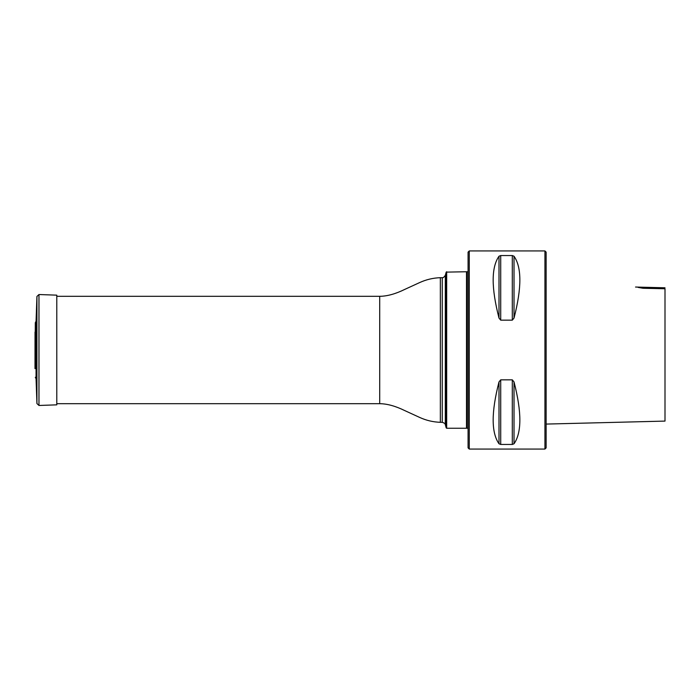 <?xml version="1.0" encoding="UTF-8"?>
<svg xmlns="http://www.w3.org/2000/svg" width="700" height="700" viewBox="0 0 700 700"><rect width="100%" height="100%" fill="white"/><g stroke="black" fill="none" stroke-linecap="round" stroke-linejoin="round"><path stroke-width="1.05" d="M446.679 271.749L446.679 428.251L466.489 428.251L466.489 271.749L446.18 272.125L446.18 427.875L446.679 428.251M468.073 428.251L466.883 428.251L466.883 271.749L468.073 271.749M469.262 250.941L469.262 449.059L544.941 449.059L544.941 250.941L469.262 250.941L468.073 252.131L468.073 447.869L469.262 449.059M512.304 379.838L500.719 379.838L499.004 381.92C491.225 412.064 491.225 432.688 499.004 443.774L500.719 444.456L512.304 444.456L514.019 443.774C521.798 432.688 521.798 412.064 514.019 381.92L512.304 379.838L512.304 444.456M512.304 255.544L500.719 255.544L499.004 256.226C491.225 267.312 491.225 287.936 499.004 318.08L500.719 320.162L512.304 320.162L514.019 318.08C521.798 287.936 521.798 267.312 514.019 256.226L512.304 255.544L512.304 320.162M544.941 250.941L546.131 252.131L546.131 447.869L544.941 449.059M665 287.787L635.53 287.044M665 386.076L665 390.101M665 288.767L665 421.094L665 288.767L643.011 288.269C633.727 286.694 633.727 286.694 643.011 288.269L638.129 287.411M35.306 322.7L35 368.655L35.306 322.7L36.059 321.221L36.059 378.779L36.925 403.559L36.925 296.441L38.972 294.534L38.972 405.466L36.925 403.559M38.972 405.466L56.788 404.845L56.788 295.155L38.972 294.534M442.26 422.31L442.26 277.69C442.68 277.165 442.619 279.081 445.322 275.336L445.322 424.664C444.736 424.34 446.399 423.78 442.26 422.31L440.344 422.31C433.081 422.065 426.142 420.411 419.51 417.366L404.889 410.655C395.561 406.079 387.17 403.751 379.715 403.69L379.715 296.31L56.788 296.31M440.344 422.31L440.344 277.69C433.081 277.935 426.142 279.589 419.51 282.634L404.889 289.345C395.561 293.921 387.17 296.249 379.715 296.31M514.019 381.92L514.019 443.774M499.004 381.92L499.004 443.774M500.719 379.838L500.719 444.456M514.019 256.226L514.019 318.08M499.004 256.226L499.004 318.08M500.719 255.544L500.719 320.162M379.715 403.69L56.788 403.69M445.322 424.664L446.18 427.875M445.322 275.336L446.18 272.125M442.26 277.69L440.344 277.69M546.131 424.078L665 421.094M35.306 377.3L36.059 378.779M35.035 367.981L35 368.655M35.035 332.019L35 368.515M36.059 321.221L36.925 296.441"/></g></svg>
